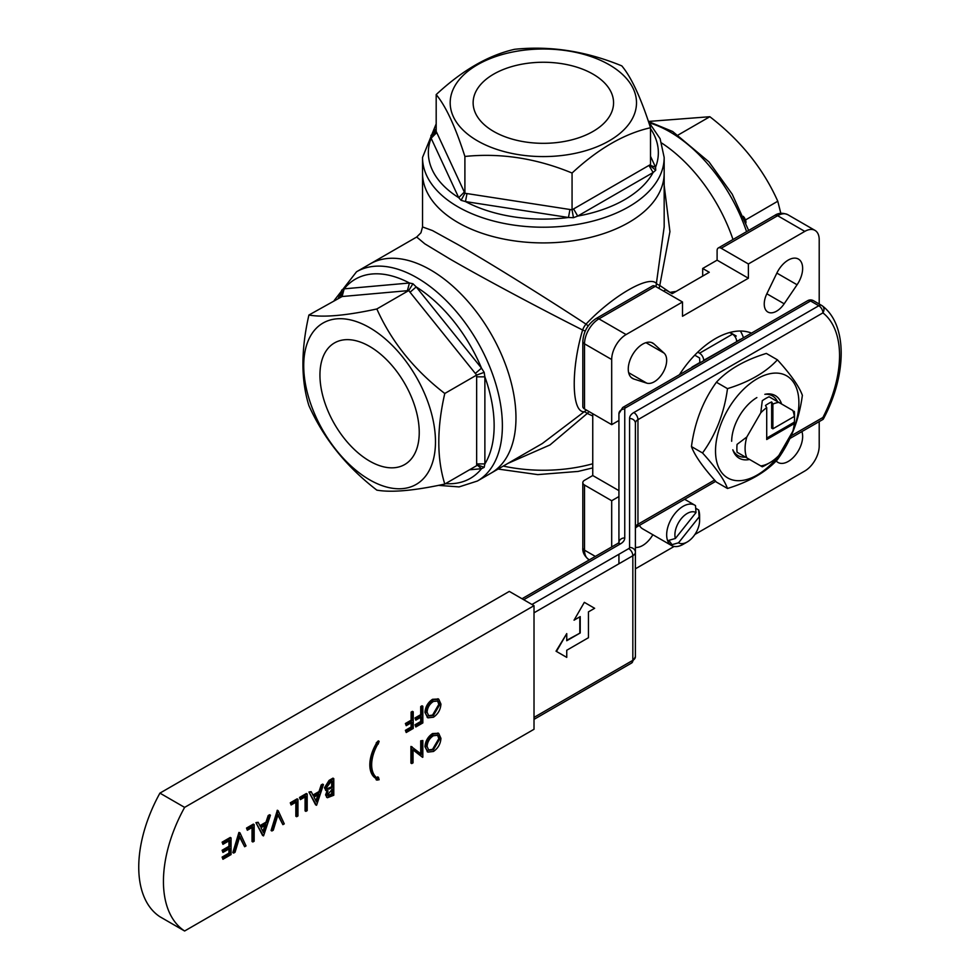 <?xml version="1.0" encoding="UTF-8"?>
<svg xmlns="http://www.w3.org/2000/svg" width="980" height="980" viewBox="0 0 980 980"><rect width="100%" height="100%" fill="white"/><g stroke="black" fill="none" stroke-linecap="round" stroke-linejoin="round"><path stroke-width="1.47" d="M744.09 218.258L745.89 219.643L745.462 221.688M744.91 220.292L777.777 201.231C763.163 168.536 740.525 140.361 709.839 116.718L648.417 121.447M732.991 239.5A120.822 69.764 -120 0 0 661.806 143.117A120.822 69.764 60 0 1 732.991 239.5M678.258 134.946L709.839 116.718M780.815 213.309L777.777 201.231M430.98 135.448L434.434 134.444L436.186 131.418L436.749 132.582L431.127 138.204L430.98 135.448L433.601 132.876L435.5 133.427M458.714 197.666L464.336 192.043L464.9 193.281L466.982 193.575L465.476 201.574L461.09 200.324L458.714 197.666L431.127 138.204A115.003 66.395 0 0 0 458.714 197.666M461.09 200.324L464.9 193.281L464.9 156.457C455.357 126.69 445.778 106.061 436.186 94.595C462.266 70.327 488.42 55.235 514.635 49.294C550.258 45.607 585.979 51.132 621.798 65.881C631.341 77.236 640.908 97.865 650.512 127.743C624.432 133.599 598.278 148.691 572.063 173.031C536.44 158.319 500.719 152.794 464.9 156.457M568.461 217.499L569.968 209.5L572.063 209.855L573.594 208.936L577.71 216.078L573.459 217.707L568.461 217.499L465.476 201.574A115.003 66.395 0 0 0 568.461 217.499M573.459 217.707L572.063 209.855L572.063 173.031M650.622 165.461L655.571 167.213L655.718 170.214L653.096 172.541L648.981 165.412L650.512 164.567L650.512 127.743M655.718 170.214L650.867 166.171L650.512 164.567M659.026 288.426L659.773 285.474A11.65 2.046 15.4 0 1 656.38 283.514L664.17 226.944L664.17 173.154A120.822 69.752 180 0 1 589.58 237.601A120.822 69.752 180 0 1 457.905 222.485A120.822 69.752 180 0 1 422.527 173.154A120.822 69.752 -0 0 0 457.905 222.485A120.822 69.752 -0 0 0 589.58 237.601A120.822 69.752 -0 0 0 664.17 173.154L664.17 157.462A120.822 69.752 180 0 1 589.58 221.909A120.822 69.752 180 0 1 457.905 206.792A120.822 69.752 180 0 1 422.527 157.462L436.186 123.847M477.468 140.826A93.161 53.79 0 0 0 633.337 116.706A93.161 53.79 0 0 0 519.229 50.838A93.161 53.79 0 0 0 477.468 140.826M493.7 131.455A70.217 40.535 0 0 0 570.213 140.238A70.217 40.535 0 0 0 613.566 102.79A70.217 40.535 0 0 0 543.349 62.255A70.217 40.535 0 0 0 473.132 102.79A70.217 40.535 0 0 0 493.7 131.455M436.186 131.418L436.186 94.595M618.931 542.467L618.931 413.732A5.819 4.753 180 0 1 624.75 408.979L624.75 537.91A5.819 4.753 180 0 0 618.931 542.455M633.84 412.543A5.819 3.357 60 0 1 637.956 419.673A8.734 5.047 -0 0 0 635.395 423.238L635.395 656.772L635.395 423.238A5.819 4.753 180 0 0 629.577 418.485A14.553 8.404 180 0 1 633.84 412.543L818.802 305.748A5.819 3.357 60 0 1 822.918 312.877A5.819 4.741 -51.9 0 0 822.392 305.919L822.392 305.919A5.819 4.741 -51.9 0 0 821.951 305.613A5.819 3.357 -60 0 0 821.718 305.466A5.819 3.357 -60 0 0 818.802 305.748L810.57 300.995A5.819 3.357 -120 0 0 807.655 300.701L622.692 407.496L618.931 413.732M789.954 438.477L823.053 419.379L822.918 417.48A98.992 57.146 120 0 0 822.918 312.877L637.956 419.673L637.956 524.263A5.819 3.357 60 0 1 636.755 526.934L635.346 528.11M594.64 608.298L584.337 602.345L574.047 620.181L580.221 616.616L580.221 632.958L566.746 640.736L566.746 633.607L556.444 651.443L566.746 657.384L566.746 650.255L588.453 637.711L588.453 611.863L594.64 608.298M566.33 657.139L556.444 651.443M566.746 633.607L556.04 651.198M580.221 632.958L566.746 640.271M579.817 616.849L579.817 632.725M574.047 620.181L584.337 602.345M635.395 486.889L635.395 523.626L635.395 486.889M635.395 527.24L635.395 563.978L635.395 527.24M618.931 517.391L618.931 543.312M618.931 554.264L618.931 563.782M342.204 295.029L340.771 293.657L341.702 290.092L344.151 288.843L342.094 296.524L308.908 315.033C323.523 317.618 346.173 315.597 376.847 308.97C391.461 341.665 414.111 369.84 444.785 393.482L476.672 375.071L475.325 373.441L481.499 368.137L484.169 372.351L484.88 376.847L476.648 376.847L476.672 375.071L484.169 372.351M416.206 286.92L410.032 292.224L408.734 290.558L407.386 290.693L409.444 283.012L412.935 283.735L416.206 286.92L481.499 368.137A115.003 66.395 -120 0 0 416.206 286.92M412.935 283.735L408.734 290.558L376.847 308.97M484.169 467.338L478.24 465.157L476.672 465.647L476.648 463.908L484.88 463.908L484.169 467.338L481.499 468.722L477.505 465.304M341.702 290.092L342.547 293.584L340.807 296.622L340.771 293.657A115.003 66.395 -120 0 0 338.382 298.018M588.221 325.899L586.016 324.135A11.65 7.007 -60 0 0 582.622 330.015C537.395 307.218 480.543 276.752 449.673 258.855L424.805 243.824L416.696 237.025L370.122 263.914A120.822 69.764 60 0 1 430.526 269.904A120.822 69.764 60 0 1 509.465 376.369A120.822 69.764 60 0 1 490.943 473.193A120.822 69.764 -120 0 0 509.465 376.369A120.822 69.764 -120 0 0 430.526 269.904A120.822 69.764 -120 0 0 370.122 263.914L356.536 271.766A120.822 69.764 60 0 1 416.941 277.744A120.822 69.764 60 0 1 495.88 384.221A120.822 69.764 60 0 1 477.358 481.033L459.093 486.901L438.44 485.37M369.595 327.663A93.161 53.79 -120 0 0 312.546 408.832A93.161 53.79 -120 0 0 426.643 474.712A93.161 53.79 -120 0 0 369.595 327.663M369.595 346.406A70.217 40.535 -120 0 0 334.486 342.927A70.217 40.535 -120 0 0 334.486 424.009A70.217 40.535 -120 0 0 404.703 464.545A70.217 40.535 -120 0 0 415.459 408.28A70.217 40.535 -120 0 0 369.595 346.406M476.672 465.647L444.785 484.059C414.234 490.686 391.584 492.707 376.847 490.135C346.295 466.639 323.645 438.464 308.908 405.622C300.946 380.105 300.946 349.909 308.908 315.033M444.785 393.482C436.81 428.199 436.81 458.395 444.785 484.059M678.515 542.822A17.469 10.082 120 0 0 687.25 541.965L683.134 544.341A23.287 13.451 -60 0 1 671.484 545.493A23.287 13.451 -60 0 1 671.484 518.604A23.287 13.451 -60 0 1 694.783 505.153A23.287 13.451 -60 0 1 695.506 505.631L695.996 512.577L675.379 538.486L668.887 540.323L672.023 544.66L678.515 542.822L699.12 516.913L698.642 509.968A23.287 13.451 -60 0 1 699.598 515.811L699.598 520.576A17.469 10.082 120 0 0 699.12 516.913M695.702 508.265L698.642 509.968M687.25 541.965A17.469 10.082 120 0 0 699.598 520.576M695.996 512.577A17.469 10.082 120 0 0 680.99 519.02A17.469 10.082 120 0 0 675.379 538.486M592.398 475.729A14.553 8.404 -60 0 1 592.753 474.982M671.484 545.493L642.672 528.857A23.287 13.451 -60 0 1 639.413 525.39M231.072 837.925L231.072 854.572L222.938 859.264L222.938 857.561L229.773 853.605L229.773 848.484L222.938 852.441L222.938 850.726L229.773 846.781L229.773 840.387L222.938 844.331L222.938 842.629L231.072 837.925L230.251 837.459L222.117 842.151L222.938 844.331M222.938 859.264L222.117 857.084L228.953 853.139L228.953 848.962M222.938 857.561L222.117 857.084M229.773 853.605L228.953 853.139M222.938 852.441L222.117 850.248L228.953 846.304L228.953 840.852M222.938 850.726L222.117 850.248M229.773 846.781L228.953 846.304M222.938 842.629L222.117 842.151M239.941 832.804L246.029 845.924L244.645 846.732L239.843 836.393L235.041 852.282L233.657 853.078L239.941 832.804L238.924 832.437L232.836 852.6L233.657 853.078M244.645 846.732L239.61 837.177M239.757 832.914L238.924 832.437M254.163 824.596L254.163 841.232L252.864 841.979L252.864 827.047L247.328 830.244L247.328 828.541L254.163 824.596L253.342 824.119L246.507 828.063L247.328 830.244M252.864 841.979L252.044 841.502L252.044 827.524M247.328 828.541L246.507 828.063M262.91 831.444L264.906 825.43M266.119 824.731L260.974 827.708L263.51 832.596L266.119 824.731M262.579 835.426L255.927 822.624L258.157 822.293L260.288 826.397L266.817 822.624L265.997 822.147L268.189 815.544L269.598 814.735L270.419 815.213L263.583 835.793L262.579 835.426M263.4 835.903L255.927 822.624M256.748 823.102L258.157 822.293M259.908 825.662L265.997 822.147M266.817 822.624L269.01 816.022L268.189 815.544M269.01 816.022L270.419 815.213M278.185 810.73L284.274 823.849L282.889 824.645L278.087 814.307L273.285 830.195L271.901 830.991L278.185 810.73L277.352 810.252L271.08 830.526L271.901 830.991M282.889 824.645L277.855 815.091M278.002 810.84L277.168 810.362M297.945 799.313L297.945 815.96L296.658 816.708L296.658 801.775L291.109 804.972L291.109 803.257L297.945 799.313L297.124 798.835L290.288 802.792L291.109 804.972M296.658 816.708L295.838 816.23L295.838 802.24M291.109 803.257L290.288 802.792M307.193 793.984L307.193 810.619L305.895 811.367L305.895 796.434L300.358 799.631L300.358 797.928L307.193 793.984L306.36 793.506L299.525 797.451L300.358 799.631M305.895 811.367L305.074 810.889L305.074 796.912M300.358 797.928L299.525 797.451M315.94 800.832L317.924 794.817M319.137 794.119L313.992 797.095L316.528 801.983L319.137 794.119M315.597 804.813L308.957 792.012L311.187 791.681L313.306 795.785L319.848 792.012L319.015 791.534L321.207 784.931L322.628 784.123L323.449 784.6L316.613 805.18L315.597 804.813M316.43 805.291L308.957 792.012M309.778 792.489L311.187 791.681M312.926 795.05L319.015 791.534M319.848 792.012L322.04 785.409L321.207 784.931M322.04 785.409L323.449 784.6M326.952 788.765L331.681 786.793L331.681 781.55M327.896 795.576L331.681 793.825L331.681 789.439M328.949 789.12L332.502 787.259L332.502 781.072L330.652 782.138L326.585 787.504L327.308 789.072L328.949 789.12L328.129 788.643M332.502 787.259L331.681 786.793M330.75 795.319L332.502 794.302L332.502 788.973L327.7 794.633L328.227 795.907L330.75 795.319L329.917 794.841M332.502 794.302L331.681 793.825M326.401 795.405L328.067 790.909L326.352 790.738L325.299 788.251L329.893 780.876L333.788 778.622L333.788 795.258L327.418 797.72L325.58 794.927L327.247 790.431M327.026 797.402L325.58 794.927M325.973 790.431L324.466 787.773L329.072 780.399L332.967 778.145L333.788 778.622M325.299 788.251L324.466 787.773M329.893 780.876L329.072 780.399M378.121 744.188L379.125 741.346L377.349 743.673A29.768 17.187 120 0 0 376.822 778.953A29.768 17.187 120 0 0 377.337 779.235L376.847 780.105L379.125 779.737L378.452 777.348L377.827 778.439A29.768 17.187 -60 0 1 377.851 744.028L377.851 744.028M378.452 777.348L377.631 776.87L377.031 777.912M376.847 780.105L376.014 779.627L376.504 778.769M377.349 743.673L376.528 743.195A29.768 17.187 120 0 0 375.989 778.488A29.768 17.187 120 0 0 376.418 778.708M379.125 741.346L378.305 740.88L376.198 742.975M413.229 711.823L413.229 728.458L406.21 732.513L406.21 730.811L411.931 727.503L411.931 722.383L406.21 725.69L406.21 723.987L411.931 720.68L411.931 712.57L413.229 711.823L412.409 711.345L411.11 712.092L411.11 720.202L405.389 723.51L406.21 725.69M406.21 732.513L405.389 730.333L411.11 727.025L411.11 722.86M406.21 730.811L405.389 730.333M411.931 727.503L411.11 727.025M406.21 723.987L405.389 723.51M411.931 720.68L411.11 720.202M411.931 712.57L411.11 712.092M422.833 706.274L422.833 722.922L415.814 726.976L415.814 725.261L421.547 721.954L421.547 716.833L415.814 720.141L415.814 718.438L421.547 715.13L421.547 707.021L422.833 706.274L422.013 705.796L420.714 706.543L420.714 714.653L414.993 717.96L415.814 720.141M415.814 726.976L414.993 724.784L420.714 721.476L420.714 717.311M415.814 725.261L414.993 724.784M421.547 721.954L420.714 721.476M415.814 718.438L414.993 717.96M421.547 715.13L420.714 714.653M421.547 707.021L420.714 706.543M428.395 715.743L432.572 715.069L438.82 704.351L437.497 700.786M433.393 715.535L439.653 704.828L437.925 700.994L433.393 701.46C429.559 703.995 427.464 707.56 427.084 712.154L428.799 716.025L433.393 715.535L432.572 715.069M439.653 704.828L438.82 704.351M427.586 717.568L424.965 712.423C425.381 706.837 427.893 702.464 432.523 699.304L438.329 698.997M425.798 712.901C426.202 707.315 428.726 702.942 433.344 699.781L438.758 699.218L440.939 704.069C440.559 709.643 438.06 714.016 433.454 717.213L427.978 717.838L424.965 712.423M433.344 699.781L432.523 699.304M421.547 741.284L422.833 740.537L422.833 757.185L413.046 749.737L413.046 762.832L411.747 763.579L411.747 746.944L421.547 754.355L421.547 741.284L420.714 740.807L422.833 740.537M422.564 757.332L413.046 749.92M411.747 763.579L410.926 763.102L410.926 746.466L412.041 746.772M411.747 746.944L410.926 746.466M420.714 753.694L420.714 740.807M428.395 750.006L432.572 749.333L438.82 738.614L437.497 735.049M433.393 749.798L439.653 739.092L437.925 735.257L433.393 735.723C429.559 738.259 427.464 741.823 427.084 746.417L428.799 750.288L433.393 749.798L432.572 749.333M439.653 739.092L438.82 738.614M427.586 751.832L424.965 746.687C425.381 741.101 427.893 736.727 432.523 733.567L438.329 733.261M425.798 747.164C426.202 741.578 428.726 737.205 433.344 734.045L438.758 733.481L440.939 738.332C440.559 743.894 438.06 748.279 433.454 751.476L427.978 752.089L424.965 746.687M433.344 734.045L432.523 733.567M534.014 605.677L509.306 591.405L159.924 793.126A110.63 63.872 120 0 0 159.924 916.741L184.62 931L534.014 729.279L534.014 605.677L184.62 807.385A110.63 63.872 120 0 0 184.62 931M184.62 807.385L159.924 793.126M736.237 336.042L730.002 332.441M798.896 402.829A58.959 34.043 120 0 0 736.36 397.243A58.959 34.043 120 0 0 736.36 480.617A58.959 34.043 120 0 0 798.896 402.829M766.715 438.085L794.327 422.147A36.689 21.18 -60 0 0 794.511 418.472A36.689 21.18 -60 0 0 794.327 415.018A6708.259 3872.972 180 0 1 794.314 416.451L772.889 428.811L772.889 404.079A34.937 20.176 -60 0 1 778.831 402.4L769.092 396.777A40.756 23.532 -60 0 0 762.281 400.71L760.774 412.825A34.937 20.176 -60 0 1 766.715 407.643L766.715 439.518L794.314 423.58A34.937 20.176 -60 0 1 792.795 431.323L778.831 455.504A34.937 20.176 -60 0 1 769.802 462.695L765.686 465.071A40.756 23.532 -60 0 1 762.281 466.799L749.565 459.461A36.138 20.862 -60 0 1 733.334 451.204A36.138 20.862 -60 0 1 732.82 449.796M731.656 441.257A36.138 20.862 -60 0 1 756.866 397.586M764.841 394.327A36.138 20.862 -60 0 1 766.323 394.058A36.138 20.862 -60 0 1 781.587 403.993M716.405 482.087C703.04 467.35 694.722 455.504 691.451 446.574C694.685 422.245 703.003 400.808 716.405 382.237C727.944 369.73 744.58 360.126 766.336 353.425L777.41 359.819C765.882 372.327 749.235 381.943 727.491 388.644C724.257 412.96 715.939 434.41 702.525 452.968C715.902 467.705 724.22 479.538 727.491 488.481L716.405 482.087M702.525 452.968L691.451 446.574M727.491 388.644L716.405 382.237M727.491 488.481C749.161 481.817 765.809 472.213 777.41 459.657C790.787 441.184 799.104 419.746 802.375 395.332C799.141 386.438 790.823 374.605 777.41 359.819M777.52 401.641A34.459 19.894 120 0 0 772.375 395.859A34.459 19.894 120 0 0 765.049 394.279M732.881 449.991A34.459 19.894 120 0 0 737.916 455.541A34.459 19.894 120 0 0 745.486 457.109M769.802 462.695A34.937 20.176 -60 0 1 760.774 465.929L762.281 466.799M737.07 452.246A40.756 23.532 -60 0 1 737.07 444.381L746.809 437.007A34.937 20.176 -60 0 0 746.809 457.868L737.07 452.246M772.889 404.079A6708.247 3873.034 -120 0 0 771.652 401.935A36.689 21.18 -60 0 0 765.478 405.5A6708.259 3873.034 60 0 1 766.715 407.643M772.889 428.811L771.652 428.101L771.652 401.935M794.314 423.58A6708.247 3872.972 0 0 0 794.327 422.147M760.774 412.825L746.809 437.007M746.809 457.868L760.774 465.929M794.314 416.451A34.937 20.176 -60 0 0 792.795 410.461L778.831 402.4M794.302 411.33A40.756 23.532 -60 0 1 794.511 415.152L794.511 418.472M743.477 337.769A78.608 45.386 120 0 0 740.414 331.032M592.753 415.986L587.277 413.45L549.964 444.957L507.983 463.356M542.259 443.573L584.215 411.735C571.45 412.715 570.936 369.117 582.622 330.015L585.244 331.044M589.066 411.588L587.277 413.45A11.65 2.144 45.8 0 0 584.215 411.735L586.444 410.081M416.696 237.025L420.947 232.787L422.527 226.944L432.462 230.557L457.905 244.584C488.849 262.358 543.655 296.377 586.016 324.135C612.476 295.948 649.483 274.596 656.38 283.514L656.049 286.711M664.17 185.343L669.928 231.66L659.773 285.474L669.977 292.371L676.2 291.379M717.103 250.647L717.103 260.153L748.389 278.222L748.389 263.963L721.219 248.271A5.819 3.357 60 0 0 718.303 247.977A5.819 3.357 60 0 0 717.103 250.647M717.103 260.153L702.685 268.471L709.275 272.281L672.219 293.669L665.628 289.872L663.57 291.06M596.024 318.586A5.819 3.357 60 0 1 598.927 318.868A20.384 11.772 120 0 0 584.521 343.833A5.819 3.357 0 0 1 582.818 341.457C583.48 331.681 587.89 324.049 596.024 318.586L652.423 286.013A5.819 3.357 -120 0 1 655.338 286.307L682.509 301.999L682.509 316.258L748.389 278.222M618.931 420.481L611.692 424.659L584.521 408.966A5.819 3.357 0 0 1 582.818 406.59L582.818 341.457M592.753 413.719L592.753 475.533L618.931 490.637M592.753 475.533L584.521 480.286A5.819 3.357 180 0 0 582.818 482.662L582.818 547.796A5.819 3.357 0 0 0 584.521 550.172A20.384 11.772 120 0 0 588.735 559.507C584.386 556.089 582.414 552.193 582.818 547.796M618.931 496.554L611.692 500.731L584.521 485.039A5.819 3.357 180 0 1 582.818 482.662M682.509 301.999L626.11 334.56A20.384 11.772 120 0 0 611.692 359.525L611.692 424.659M819.207 304.008L819.207 239.708A20.384 11.772 120 0 0 814.992 230.386A20.384 11.772 120 0 0 804.801 231.39L748.389 263.963M694.93 534.443L804.801 471.013A20.384 11.772 120 0 0 819.207 446.047L819.207 421.584M776.16 460.955L776.858 461.592A20.384 11.772 120 0 0 778.047 462.462A20.384 11.772 120 0 0 795.846 454.549A20.384 11.772 120 0 0 801.885 431.592M635.395 547.416A20.384 11.772 120 0 0 652.852 534.737M646.739 383.131A17.469 10.082 120 0 0 663.043 372.535A17.469 10.082 120 0 0 664.073 353.106L654.052 343.992A20.384 11.772 120 0 0 652.852 343.11A20.384 11.772 120 0 0 632.48 354.882A20.384 11.772 120 0 0 632.48 378.415A20.384 11.772 120 0 0 633.827 379.015L646.739 383.131L628.645 372.682M784.172 303.788L797.071 284.764A20.384 11.772 120 0 0 798.431 259.075A20.384 11.772 120 0 0 776.858 273.089L766.838 293.779A17.469 10.082 120 0 0 767.855 312.02A17.469 10.082 120 0 0 784.172 303.788L766.838 293.779M702.685 276.078L702.685 268.471M611.692 500.731L611.692 546.963M635.395 568.817L674.142 546.448M751.513 333.127A78.608 45.386 120 0 0 715.449 338.602A78.608 45.386 120 0 0 679.397 374.764M703.677 360.738L703.677 360.334A5.819 3.357 -120 0 0 699.561 353.204L697.76 352.163M699.561 353.204L732.501 334.18A5.819 3.357 60 0 1 736.617 341.31L740.304 339.595M732.501 334.18L729.647 332.538M736.617 341.726L703.677 360.334M694.747 355.177L699.561 357.957L699.916 362.918M692.468 367.218L692.113 367.01A69.874 40.339 120 0 0 691.488 367.782M692.113 367.01L699.561 362.71M740.574 339.435A69.874 40.339 120 0 0 739.949 339.386M743.281 216.335L744.592 217.977M745.927 221.382L745.927 222.877M746.576 231.66A120.822 69.764 -120 0 0 669.744 131.786A120.822 69.764 -120 0 0 649.752 122.99M436.749 132.582L464.336 192.043M436.186 128.613A115.003 66.395 0 0 0 433.601 132.876L436.186 131.381M466.982 193.575L569.968 209.5M653.096 172.541L577.71 216.078A115.003 66.395 0 0 0 653.096 172.541M573.594 208.936L648.981 165.412M650.512 156.298L655.571 167.213A115.003 66.395 0 0 0 650.512 128.613M618.931 542.675L617.572 543.569A5.819 3.357 60 0 1 620.487 543.863L523.712 599.723M624.75 537.91A14.553 8.404 180 0 1 620.487 543.863M813.706 300.86A5.819 3.357 -60 0 0 813.486 300.701A5.819 3.357 -60 0 0 810.57 300.995L625.608 407.79A5.819 3.357 -120 0 0 622.692 407.496M625.608 407.79A2.916 1.678 -0 0 0 624.75 408.979M629.577 547.428A5.819 4.753 180 0 1 635.395 552.181A8.734 5.047 180 0 1 632.835 555.746A5.819 3.357 -120 0 0 628.719 548.616A2.916 1.678 -0 0 0 629.577 547.428L629.577 418.485M531.956 604.476L628.719 548.616M534.014 719.369L631.635 663.007A5.819 3.357 -120 0 0 632.835 660.336L632.835 555.746L534.014 612.806M534.014 717.397L632.835 660.336A8.734 5.047 -0 0 0 635.395 656.772L631.635 663.007M635.395 527.84A5.819 4.753 180 0 0 635.395 527.828A8.734 5.047 180 0 1 637.956 524.263L714.579 480.029M791.203 435.782L822.918 417.48M475.325 373.441L410.032 292.224M476.648 463.908L476.648 376.847M484.88 376.847L484.88 463.908A115.003 66.395 -120 0 0 484.88 376.847M344.151 288.843L409.444 283.012A115.003 66.395 -120 0 0 344.151 288.843M407.386 290.693L342.094 296.524M445.533 483.63A115.003 66.395 -120 0 0 481.499 468.722L469.518 469.788M331.644 787.761L330.824 787.283M655.338 286.307L598.927 318.868L626.11 334.56M611.692 359.525L584.521 343.833L584.521 408.966M804.801 231.39L777.63 215.71A5.819 3.357 -120 0 0 774.715 215.416C778.414 212.868 782.775 212.623 787.81 214.694A20.384 11.772 120 0 0 777.63 215.71L721.219 248.271M584.521 485.039L584.521 550.172L595.326 556.407M645.967 342.657L664.073 353.106M631.279 377.545L633.827 379.015M651.504 342.522L654.052 343.992M776.858 273.089L797.071 284.764M503.279 466.076A114.354 66.015 0 0 0 592.753 463.773M648.442 121.52L672.66 131.504L708.981 161.896L732.219 194.212L748.647 230.471M422.527 226.944L422.527 157.462M648.466 121.594L660.116 138.719L664.17 157.462M522.009 598.743L617.572 543.569M823.261 419.158C846.732 375.524 847.872 325.201 822.392 305.919A5.819 5.819 0 0 0 821.718 305.466L813.486 300.701A5.819 5.819 0 0 0 807.655 300.701M715.731 481.327L636.755 526.934M542.516 443.413L477.358 481.033M334.241 300.407L356.536 271.766M684.628 499.286L694.783 505.153M326.597 797.242L327.418 797.72M325.532 790.26L326.352 790.738M376.822 778.953L375.989 778.488M427.158 717.36L427.978 717.838M437.938 698.74L438.758 699.218M427.158 751.623L427.978 752.089M437.938 733.003L438.758 733.481M774.715 215.416L718.303 247.977M589.36 559.862L588.735 559.507M814.992 230.386L787.81 214.694M592.753 467.901L578.102 471.429L537.751 474.614L498.11 469.053"/></g></svg>
